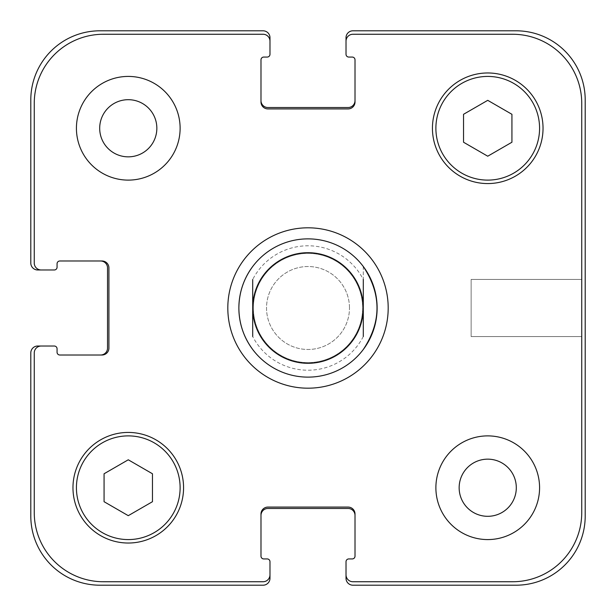 <?xml version="1.0" encoding="UTF-8"?>
<svg xmlns="http://www.w3.org/2000/svg" width="616" height="616" viewBox="0 0 616 616"><rect width="100%" height="100%" fill="white"/><g stroke="black" fill="none" stroke-linecap="round" stroke-linejoin="round"><path stroke-width="0.46" stroke-dasharray="3.08 2.31" d="M363.301 266.52L363.301 336.505A62.216 62.216 0 0 1 252.699 336.505L252.699 279.495A62.216 62.216 0 0 1 363.301 279.495L363.301 266.52M253.392 308A54.608 54.608 0 0 0 335.304 355.293A54.608 54.608 0 0 0 335.304 260.707A54.608 54.608 0 0 0 253.392 308A54.608 54.608 0 0 0 335.304 355.293A54.608 54.608 0 0 0 335.304 260.707A54.608 54.608 0 0 0 253.392 308M227.812 308A80.188 80.188 0 0 0 348.094 377.446A80.188 80.188 0 0 0 348.094 238.554A80.188 80.188 0 0 0 227.812 308M238.869 308A69.131 69.131 0 0 0 342.565 367.868A69.131 69.131 0 0 0 342.565 248.132A69.131 69.131 0 0 0 238.869 308A69.131 69.131 0 0 0 342.565 367.868A69.131 69.131 0 0 0 342.565 248.132A69.131 69.131 0 0 0 238.869 308M581.743 279.425L581.743 336.575L581.743 279.425L581.743 336.575L581.743 279.425L471.14 279.425L471.14 336.575L471.14 279.425L581.743 279.425M471.14 279.425L471.14 336.575L471.14 279.425M180.118 128.267A51.844 51.844 0 0 0 102.348 83.368A51.844 51.844 0 0 0 102.348 173.165A51.844 51.844 0 0 0 180.118 128.267A51.844 51.844 0 0 0 102.348 83.368A51.844 51.844 0 0 0 102.348 173.165A51.844 51.844 0 0 0 180.118 128.267A51.844 51.844 0 0 0 102.348 83.368A51.844 51.844 0 0 0 102.348 173.165A51.844 51.844 0 0 0 180.118 128.267M99.692 128.267A28.575 28.575 0 0 1 142.558 103.519A28.575 28.575 0 0 1 142.558 153.014A28.575 28.575 0 0 1 99.692 128.267M539.577 487.733A51.844 51.844 0 0 0 461.808 442.835A51.844 51.844 0 0 0 461.808 532.632A51.844 51.844 0 0 0 539.577 487.733A51.844 51.844 0 0 0 461.808 442.835A51.844 51.844 0 0 0 461.808 532.632A51.844 51.844 0 0 0 539.577 487.733A51.844 51.844 0 0 0 461.808 442.835A51.844 51.844 0 0 0 461.808 532.632A51.844 51.844 0 0 0 539.577 487.733M459.151 487.733A28.575 28.575 0 0 1 502.017 462.986A28.575 28.575 0 0 1 502.017 512.481A28.575 28.575 0 0 1 459.151 487.733M128.267 515.669L152.46 501.701L152.46 473.766L128.267 459.79L104.073 473.766L104.073 501.701L128.267 515.669L152.46 501.701L152.46 473.766L128.267 459.79L104.073 473.766L104.073 501.701L128.267 515.669L152.46 501.701L152.46 473.766L128.267 459.79L104.073 473.766L104.073 501.701L128.267 515.669M487.733 156.21L511.927 142.234L511.927 114.299L487.733 100.331L463.54 114.299L463.54 142.234L487.733 156.21L511.927 142.234L511.927 114.299L487.733 100.331L463.54 114.299L463.54 142.234L487.733 156.21L511.927 142.234L511.927 114.299L487.733 100.331L463.54 114.299L463.54 142.234L487.733 156.21M180.118 487.733A51.844 51.844 0 0 0 102.348 442.835A51.844 51.844 0 0 0 102.348 532.632A51.844 51.844 0 0 0 180.118 487.733A51.844 51.844 0 0 1 102.348 532.632A51.844 51.844 0 0 1 102.348 442.835A51.844 51.844 0 0 1 180.118 487.733A51.844 51.844 0 0 0 102.348 442.835A51.844 51.844 0 0 0 102.348 532.632A51.844 51.844 0 0 0 180.118 487.733M183.568 487.733A55.301 55.301 0 0 0 100.616 439.839A55.301 55.301 0 0 0 100.616 535.62A55.301 55.301 0 0 0 183.568 487.733A55.301 55.301 0 0 0 100.616 439.839A55.301 55.301 0 0 0 100.616 535.62A55.301 55.301 0 0 0 183.568 487.733A55.301 55.301 0 0 0 100.616 439.839A55.301 55.301 0 0 0 100.616 535.62A55.301 55.301 0 0 0 183.568 487.733M539.577 128.267A51.844 51.844 0 0 0 461.808 83.368A51.844 51.844 0 0 0 461.808 173.165A51.844 51.844 0 0 0 539.577 128.267A51.844 51.844 0 0 1 461.808 173.165A51.844 51.844 0 0 1 461.808 83.368A51.844 51.844 0 0 1 539.577 128.267A51.844 51.844 0 0 0 461.808 83.368A51.844 51.844 0 0 0 461.808 173.165A51.844 51.844 0 0 0 539.577 128.267M543.035 128.267A55.301 55.301 0 0 0 460.083 80.38A55.301 55.301 0 0 0 460.083 176.161A55.301 55.301 0 0 0 543.035 128.267A55.301 55.301 0 0 0 460.083 80.38A55.301 55.301 0 0 0 460.083 176.161A55.301 55.301 0 0 0 543.035 128.267A55.301 55.301 0 0 0 460.083 80.38A55.301 55.301 0 0 0 460.083 176.161A55.301 55.301 0 0 0 543.035 128.267M581.743 103.38A69.131 69.131 0 0 0 512.62 34.257L352.93 34.257A6.915 6.915 0 0 0 346.023 41.172L346.023 54.3A2.764 2.764 0 0 0 348.787 57.065L352.244 57.065A2.764 2.764 0 0 1 355.009 59.837L355.009 102.002A6.915 6.915 0 0 1 348.094 108.916L267.906 108.916A6.915 6.915 0 0 1 260.991 102.002L260.991 59.837A2.764 2.764 0 0 1 263.756 57.065L267.213 57.065A2.764 2.764 0 0 0 269.977 54.3L269.977 41.172A6.915 6.915 0 0 0 263.07 34.257L103.38 34.257A69.131 69.131 0 0 0 34.257 103.38L34.257 263.07A6.915 6.915 0 0 0 41.172 269.977L54.3 269.977A2.764 2.764 0 0 0 57.065 267.213L57.065 263.756A2.764 2.764 0 0 1 59.837 260.991L102.002 260.991A6.915 6.915 0 0 1 108.916 267.906L108.916 348.094A6.915 6.915 0 0 1 102.002 355.009L59.837 355.009A2.764 2.764 0 0 1 57.065 352.244L57.065 348.787A2.764 2.764 0 0 0 54.3 346.023L41.172 346.023A6.915 6.915 0 0 0 34.257 352.93L34.257 512.62A69.131 69.131 0 0 0 103.38 581.743L263.07 581.743A6.915 6.915 0 0 0 269.977 574.828L269.977 561.7A2.764 2.764 0 0 0 267.213 558.935L263.756 558.935A2.764 2.764 0 0 1 260.991 556.163L260.991 513.998A6.915 6.915 0 0 1 267.906 507.083L348.094 507.083A6.915 6.915 0 0 1 355.009 513.998L355.009 556.163A2.764 2.764 0 0 1 352.244 558.935L348.787 558.935A2.764 2.764 0 0 0 346.023 561.7L346.023 574.828A6.915 6.915 0 0 0 352.93 581.743L512.62 581.743A69.131 69.131 0 0 0 581.743 512.62L581.743 103.38L581.743 512.62A69.131 69.131 0 0 1 512.62 581.743L352.93 581.743A6.915 6.915 0 0 1 346.023 574.828A6.915 6.915 0 0 0 352.93 581.743L512.62 581.743A69.131 69.131 0 0 0 581.743 512.62L581.743 103.38A69.131 69.131 0 0 0 512.62 34.257A69.131 69.131 0 0 1 581.743 103.38M349.48 308A41.48 41.48 0 0 0 287.264 272.079A41.48 41.48 0 0 0 287.264 343.921A41.48 41.48 0 0 0 349.48 308A41.48 41.48 0 0 1 287.264 343.921A41.48 41.48 0 0 1 287.264 272.079A41.48 41.48 0 0 1 349.48 308M352.93 34.257L512.62 34.257L352.93 34.257A6.915 6.915 0 0 0 346.023 41.172A6.915 6.915 0 0 1 352.93 34.257M355.009 100.616L355.009 102.002A6.915 6.915 0 0 1 348.094 108.916A6.915 6.915 0 0 0 355.009 102.002L355.009 100.616A6.915 6.915 0 0 1 348.094 107.531L267.906 107.531A6.915 6.915 0 0 1 260.991 100.616L260.991 102.002A6.915 6.915 0 0 0 267.906 108.916L348.094 108.916L267.906 108.916A6.915 6.915 0 0 1 260.991 102.002L260.991 100.616M263.07 34.257A6.915 6.915 0 0 1 269.977 41.172A6.915 6.915 0 0 0 263.07 34.257L103.38 34.257L263.07 34.257M34.257 103.38A69.131 69.131 0 0 1 103.38 34.257A69.131 69.131 0 0 0 34.257 103.38L34.257 263.07L34.257 103.38M41.172 269.977A6.915 6.915 0 0 1 34.257 263.07A6.915 6.915 0 0 0 41.172 269.977L37.715 269.977A6.915 6.915 0 0 1 30.8 263.07L30.8 99.931A69.131 69.131 0 0 1 99.931 30.8L263.07 30.8A6.915 6.915 0 0 1 269.977 37.715L269.977 41.172M100.616 260.991L102.002 260.991A6.915 6.915 0 0 1 108.916 267.906A6.915 6.915 0 0 0 102.002 260.991L100.616 260.991A6.915 6.915 0 0 1 107.531 267.906L107.531 348.094A6.915 6.915 0 0 1 100.616 355.009L102.002 355.009A6.915 6.915 0 0 0 108.916 348.094L108.916 267.906L108.916 348.094A6.915 6.915 0 0 1 102.002 355.009L100.616 355.009M34.257 352.93A6.915 6.915 0 0 1 41.172 346.023A6.915 6.915 0 0 0 34.257 352.93L34.257 512.62L34.257 352.93M103.38 581.743A69.131 69.131 0 0 1 34.257 512.62A69.131 69.131 0 0 0 103.38 581.743L263.07 581.743L103.38 581.743M269.977 574.828A6.915 6.915 0 0 1 263.07 581.743A6.915 6.915 0 0 0 269.977 574.828L269.977 578.285A6.915 6.915 0 0 1 263.07 585.2L99.931 585.2A69.131 69.131 0 0 1 30.8 516.069L30.8 352.93A6.915 6.915 0 0 1 37.715 346.023L41.172 346.023M267.906 507.083A6.915 6.915 0 0 0 260.991 513.998L260.991 515.384L260.991 513.998A6.915 6.915 0 0 1 267.906 507.083L348.094 507.083L267.906 507.083M355.009 513.998A6.915 6.915 0 0 0 348.094 507.083A6.915 6.915 0 0 1 355.009 513.998L355.009 515.384L355.009 513.998M346.023 574.828L346.023 578.285A6.915 6.915 0 0 0 352.93 585.2L516.069 585.2A69.131 69.131 0 0 0 585.2 516.069L585.2 99.931A69.131 69.131 0 0 0 516.069 30.8L352.93 30.8A6.915 6.915 0 0 0 346.023 37.715L346.023 41.172M260.991 515.384A6.915 6.915 0 0 1 267.906 508.47L348.094 508.47A6.915 6.915 0 0 1 355.009 515.384M471.14 336.575L581.743 336.575L471.14 336.575"/><path stroke-width="0.92" d="M363.301 266.52C381.566 294.171 381.566 321.829 363.301 349.48A69.131 69.131 0 0 1 252.699 349.48C243.628 337.137 239.016 323.315 238.869 308C239.016 292.685 243.628 278.863 252.699 266.52A69.131 69.131 0 0 1 363.301 266.52M363.301 336.505L363.301 279.495M252.699 279.495L252.699 336.505M227.812 308A80.188 80.188 0 0 1 348.094 238.554A80.188 80.188 0 0 1 348.094 377.446A80.188 80.188 0 0 1 227.812 308M238.869 308A69.131 69.131 0 0 0 342.565 367.868A69.131 69.131 0 0 0 342.565 248.132A69.131 69.131 0 0 0 238.869 308M252.699 308A55.301 55.301 0 0 0 335.651 355.894A55.301 55.301 0 0 0 335.651 260.106A55.301 55.301 0 0 0 252.699 308M99.692 128.267A28.575 28.575 0 0 0 142.558 153.014A28.575 28.575 0 0 0 142.558 103.519A28.575 28.575 0 0 0 99.692 128.267M180.118 128.267A51.844 51.844 0 0 1 102.348 173.165A51.844 51.844 0 0 1 102.348 83.368A51.844 51.844 0 0 1 180.118 128.267M459.151 487.733A28.575 28.575 0 0 0 502.017 512.481A28.575 28.575 0 0 0 502.017 462.986A28.575 28.575 0 0 0 459.151 487.733M539.577 487.733A51.844 51.844 0 0 1 461.808 532.632A51.844 51.844 0 0 1 461.808 442.835A51.844 51.844 0 0 1 539.577 487.733M152.46 501.701L128.267 515.669L104.073 501.701L104.073 473.766L128.267 459.79L152.46 473.766L152.46 501.701M511.927 142.234L487.733 156.21L463.54 142.234L463.54 114.299L487.733 100.331L511.927 114.299L511.927 142.234M180.118 487.733A51.844 51.844 0 0 0 102.348 442.835A51.844 51.844 0 0 0 102.348 532.632A51.844 51.844 0 0 0 180.118 487.733M183.568 487.733A55.301 55.301 0 0 1 100.616 535.62A55.301 55.301 0 0 1 100.616 439.839A55.301 55.301 0 0 1 183.568 487.733M539.577 128.267A51.844 51.844 0 0 0 461.808 83.368A51.844 51.844 0 0 0 461.808 173.165A51.844 51.844 0 0 0 539.577 128.267M543.035 128.267A55.301 55.301 0 0 1 460.083 176.161A55.301 55.301 0 0 1 460.083 80.38A55.301 55.301 0 0 1 543.035 128.267M581.743 103.38A69.131 69.131 0 0 0 512.62 34.257L352.93 34.257A6.915 6.915 0 0 0 346.023 41.172L346.023 54.3A2.764 2.764 0 0 0 348.787 57.065L352.244 57.065A2.764 2.764 0 0 1 355.009 59.837L355.009 102.002A6.915 6.915 0 0 1 348.094 108.916L267.906 108.916A6.915 6.915 0 0 1 260.991 102.002L260.991 59.837A2.764 2.764 0 0 1 263.756 57.065L267.213 57.065A2.764 2.764 0 0 0 269.977 54.3L269.977 41.172A6.915 6.915 0 0 0 263.07 34.257L103.38 34.257A69.131 69.131 0 0 0 34.257 103.38L34.257 263.07A6.915 6.915 0 0 0 41.172 269.977L54.3 269.977A2.764 2.764 0 0 0 57.065 267.213L57.065 263.756A2.764 2.764 0 0 1 59.837 260.991L102.002 260.991A6.915 6.915 0 0 1 108.916 267.906L108.916 348.094A6.915 6.915 0 0 1 102.002 355.009L59.837 355.009A2.764 2.764 0 0 1 57.065 352.244L57.065 348.787A2.764 2.764 0 0 0 54.3 346.023L41.172 346.023A6.915 6.915 0 0 0 34.257 352.93L34.257 512.62A69.131 69.131 0 0 0 103.38 581.743L263.07 581.743A6.915 6.915 0 0 0 269.977 574.828L269.977 561.7A2.764 2.764 0 0 0 267.213 558.935L263.756 558.935A2.764 2.764 0 0 1 260.991 556.163L260.991 513.998A6.915 6.915 0 0 1 267.906 507.083L348.094 507.083A6.915 6.915 0 0 1 355.009 513.998L355.009 556.163A2.764 2.764 0 0 1 352.244 558.935L348.787 558.935A2.764 2.764 0 0 0 346.023 561.7L346.023 574.828A6.915 6.915 0 0 0 352.93 581.743L512.62 581.743A69.131 69.131 0 0 0 581.743 512.62L581.743 103.38M260.991 100.616A6.915 6.915 0 0 0 267.906 107.531L348.094 107.531A6.915 6.915 0 0 0 355.009 100.616M346.023 41.172L346.023 37.715A6.915 6.915 0 0 1 352.93 30.8L516.069 30.8A69.131 69.131 0 0 1 585.2 99.931L585.2 516.069A69.131 69.131 0 0 1 516.069 585.2L352.93 585.2A6.915 6.915 0 0 1 346.023 578.285L346.023 574.828M355.009 515.384A6.915 6.915 0 0 0 348.094 508.47L267.906 508.47A6.915 6.915 0 0 0 260.991 515.384M269.977 574.828L269.977 578.285A6.915 6.915 0 0 1 263.07 585.2L99.931 585.2A69.131 69.131 0 0 1 30.8 516.069L30.8 352.93A6.915 6.915 0 0 1 37.715 346.023L41.172 346.023M100.616 355.009A6.915 6.915 0 0 0 107.531 348.094L107.531 267.906A6.915 6.915 0 0 0 100.616 260.991M41.172 269.977L37.715 269.977A6.915 6.915 0 0 1 30.8 263.07L30.8 99.931A69.131 69.131 0 0 1 99.931 30.8L263.07 30.8A6.915 6.915 0 0 1 269.977 37.715L269.977 41.172M252.699 349.48A69.131 69.131 0 0 0 363.301 349.48"/></g></svg>
